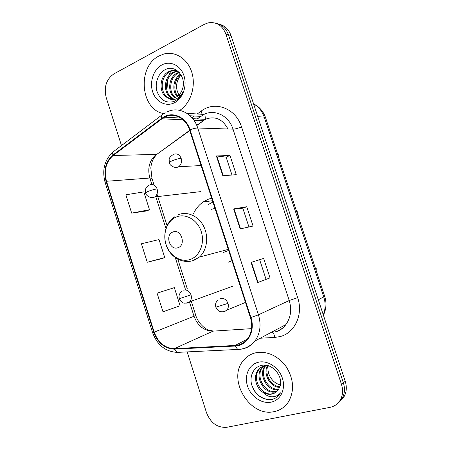 <?xml version="1.0" encoding="UTF-8"?>
<svg xmlns="http://www.w3.org/2000/svg" width="450" height="450" viewBox="0 0 450 450"><rect width="100%" height="100%" fill="white"/><g stroke="black" fill="none" stroke-linecap="round" stroke-linejoin="round"><path stroke-width="0.67" d="M211.68 198.203L208.159 199.294L203.057 202.028C198.9 204.947 195.688 208.862 193.416 213.767M228.521 262.142L231.958 260.702M340.037 401.22L344.301 396.236C346.618 391.702 346.928 386.713 345.229 381.268L230.985 35.494C228.707 29.216 224.724 25.453 219.043 24.21M187.155 351.906L206.494 412.673C210.696 423.073 217.474 427.944 226.828 427.286L329.951 407.363C334.659 406.378 338.192 403.774 340.554 399.555C342.894 394.971 343.209 389.919 341.488 384.407L225.894 34.138L228.454 34.819C226.159 28.496 222.159 24.716 216.444 23.468C222.159 24.716 226.159 28.496 228.454 34.819L343.373 382.826L228.454 34.819L230.985 35.494M338.152 402.902L342.439 397.884C344.767 393.322 345.082 388.305 343.373 382.826C345.082 388.305 344.767 393.322 342.439 397.884L338.152 402.902M159.058 55.963C136.738 66.791 140.552 110.149 163.896 113.603C140.552 110.149 136.738 66.791 159.058 55.963L163.524 54.124L159.058 55.963M255.212 352.896C250.487 354.122 246.589 356.619 243.506 360.377C226.783 378.844 249.547 417.645 274.219 411.598C280.249 410.332 285.013 407.07 288.512 401.805C294.57 390.803 293.799 379.108 286.206 366.728C277.397 355.337 267.064 350.724 255.212 352.896C250.487 354.122 246.589 356.619 243.506 360.377C226.783 378.844 249.547 417.645 274.219 411.598C280.249 410.332 285.013 407.07 288.512 401.805C294.57 390.803 293.799 379.108 286.206 366.728C277.397 355.337 267.064 350.724 255.212 352.896M164.914 116.994C174.105 112.23 186.002 118.322 189.557 129.988L250.425 317.644C252.81 325.783 251.837 332.871 247.511 338.895C244.271 342.951 240.131 345.139 235.091 345.471L174.42 348.626C164.953 348.261 158.214 342.765 154.198 332.134L106.504 181.271C103.748 170.488 105.958 161.904 113.136 155.514L162.011 118.778L164.914 116.994M164.745 116.466L161.769 118.294L112.911 155.047C105.553 161.601 103.292 170.398 106.116 181.446L153.787 332.257C157.899 343.147 164.807 348.784 174.51 349.155L235.187 346.033C247.371 345.842 255.69 331.161 250.909 317.509L190.007 129.78C186.362 117.816 174.161 111.578 164.745 116.466M270.017 277.892L257.636 282.555L270.017 277.892L263.638 258.401L251.066 262.389L257.636 282.555M265.989 279.146L259.644 259.712L251.066 262.389M259.644 259.712L263.638 258.401M222.834 175.77L236.256 174.662L229.989 155.498L216.377 155.953L222.834 175.77M231.975 175.011L226.125 157.112L216.377 155.953M226.131 157.134L229.989 155.498M240.159 228.926L253.063 226.058L246.741 206.73L233.646 208.935L240.159 228.926M248.946 226.974L242.814 208.192L233.646 208.935M242.814 208.204L246.741 206.73M179.831 110.334C190.513 103.444 196.059 86.698 191.947 72.799C187.937 58.854 175.157 50.67 163.524 54.124C175.157 50.67 187.937 58.854 191.947 72.799C196.059 86.698 190.513 103.444 179.831 110.334M225.894 34.138C222.328 25.284 216.377 21.538 208.035 22.894L204.159 24.401L113.895 73.907C106.318 79.256 103.748 87.142 106.194 97.566L121.472 145.564M131.676 213.12L149.49 209.734L143.797 191.897L125.859 194.799L131.676 213.12L146.835 210.921M157.078 293.169L162.99 311.788L180.112 305.758L174.336 287.634L157.078 293.169M147.268 262.254L164.739 257.558L159.007 239.58L141.407 243.782L147.268 262.254L162.017 258.57M164.739 257.558L161.882 258.626M149.49 209.734L146.7 210.982M177.165 96.536C171.669 90.894 173.132 78.497 180.557 74.104M177.739 96.109C172.946 90.388 174.251 79.312 180.934 74.7M174.881 97.751C167.057 93.251 168.199 76.787 177.593 72.804L179.044 72.219M175.449 97.509C168.081 92.616 169.537 76.837 178.644 72.962L179.415 72.624M172.62 98.331C163.058 95.664 162.844 76.612 173.346 72.152L177.609 71.055M173.183 98.241C164.042 95.068 164.188 76.657 174.414 72.315L178.037 71.269M167.867 97.757C170.207 98.646 172.569 98.634 174.954 97.718L175.787 97.352C179.038 95.647 181.299 92.762 182.576 88.701C186.626 76.944 175.399 64.401 165.757 69.396C158.439 72.574 154.564 82.89 156.921 91.159C160.251 100.08 165.909 103.528 173.897 101.498L174.724 101.121C178.29 99.304 180.99 96.289 182.824 92.081C180.951 95.754 178.431 98.128 175.264 99.197C172.553 100.018 170.083 99.54 167.867 97.757C158.586 94.646 158.664 75.909 169.02 71.494L170.747 70.819C173.143 70.121 175.534 70.239 177.919 71.173M170.927 98.409C160.189 97.453 158.766 76.506 170.106 71.657L171.833 70.987L176.034 70.594M180.112 96.694C175.118 89.55 175.41 82.249 180.984 74.773M161.949 64.896C153.613 69.272 149.361 81.793 152.646 91.761C155.801 101.784 165.814 107.061 174.24 102.853C182.711 98.797 187.391 85.984 183.966 75.701C180.669 65.346 170.229 60.362 161.949 64.896M170.595 71.438L168.683 75.983M167.619 79.813L166.933 90.523M178.003 247.697C186.474 245.07 181.131 228.442 172.969 231.981C164.638 234.714 169.852 251.049 178.003 247.697M223.121 252.596L228.623 250.419M214.987 208.395L211.41 209.329M212.923 202.028L208.266 204.536M209.891 199.058L209.599 198.776M279.602 387.326C284.383 377.218 272.306 362.61 261.664 365.372C253.597 366.885 249.21 376.149 251.724 384.952C255.308 394.627 261.562 399.566 270.489 399.763L271.406 399.606C274.95 398.824 277.768 396.917 279.866 393.885L280.513 392.827C278.257 395.561 275.316 396.877 271.682 396.771C268.571 396.596 265.748 395.179 263.205 392.518C266.102 394.127 269.021 394.644 271.952 394.059C274.607 393.469 276.733 392.04 278.325 389.773L279.602 387.326C270.304 387.484 262.761 374.023 267.412 365.541M279.832 386.73C271.007 386.353 264.071 373.961 267.958 365.681M278.511 389.492L278.438 389.509C267.801 392.175 257.512 374.625 265.241 365.619M278.814 388.997C268.442 391.039 258.817 374.473 265.781 365.535M277.116 391.241L275.029 391.899C264.24 394.588 253.873 376.599 261.877 367.588L264.549 365.147M277.493 390.836L275.889 391.298C265.118 393.981 254.768 376.043 262.761 367.054L264.673 365.152M263.205 392.518C255.831 388.243 252.906 376.026 258.317 369.765C260.01 367.723 262.052 366.396 264.442 365.794L266.951 365.439M275.878 392.31L272.43 393.722C261.591 396.411 251.167 378.281 259.217 369.219C260.904 367.178 262.941 365.856 265.331 365.254M280.367 384.756C272.644 383.529 266.496 373.748 268.239 365.766M258.249 362.272C248.963 364.466 244.052 375.559 247.5 386.038C250.808 396.546 261.771 404.139 271.159 402.142C280.592 400.309 285.998 389.036 282.392 378.202C278.933 367.335 267.48 359.921 258.249 362.272M276.621 397.282C269.702 402.649 257.468 397.918 252.962 388.299M323.274 314.814C325.564 309.184 325.727 303.261 323.764 297.034L264.229 117.124C262.153 111.15 258.609 106.746 253.597 103.927M257.811 116.691L264.229 117.124L265.551 117.669L324.703 296.353C326.762 302.867 326.329 309.144 323.392 315.18M345.229 381.268L341.488 384.407M324.703 296.353L318.308 299.79M227.942 128.987C222.564 119.042 215.123 115.774 205.622 119.188L196.689 125.263M197.319 113.918L201.139 111.122C214.74 100.429 235.828 108.152 241.509 126.872L297.652 297.63L289.221 300.532L233.01 129.156C228.904 115.813 214.892 108.889 204.047 114.356L197.139 118.918M297.652 297.63C303.559 314.505 294.699 333.242 279.804 336.639L274.871 337.404L260.162 338.237M274.972 331.92C279.321 330.744 282.938 328.32 285.812 324.664C290.796 317.734 291.932 309.69 289.221 300.532L258.452 314.803C261.388 324.799 260.224 333.529 254.959 340.988C250.931 346.118 245.756 348.907 239.445 349.346M190.069 115.763L200.903 116.387L197.404 118.929M165.24 112.821L163.029 114.176C161.511 114.457 161.089 115.83 161.769 118.294M153.787 332.257L152.533 332.477L105.131 182.464L106.116 181.446M174.51 349.155L177.193 352.389L178.852 352.311M161.629 115.234L114.497 150.834C112.877 151.234 112.348 152.64 112.911 155.047M235.187 346.033L237.718 349.447L239.265 349.363M250.909 317.509L258.452 314.803L197.724 128.008C195.761 128.025 193.191 128.616 190.007 129.78M167.012 111.949C178.414 105.981 193.286 113.484 197.724 128.008L233.01 129.156C235.243 129.071 238.072 128.312 241.509 126.872M192.032 117.788L194.445 116.021M201.139 111.122L202.151 114.306M201.988 115.588L203.906 114.424L186.941 113.321M272.205 332.477C273.488 333.084 274.376 334.727 274.871 337.404M154.198 332.134L194.029 316.254C197.764 325.974 204.103 330.936 213.053 331.138L251.556 328.646M174.42 348.626L213.053 331.138L215.347 330.986M235.091 345.471L247.258 339.221M162.011 118.778L183.083 119.824M194.012 120.364L203.344 120.797L196.796 125.516M113.136 155.514L156.324 154.389C149.451 160.256 147.285 168.137 149.828 178.031L151.858 184.393M189.669 130.331L156.831 154.344C154.198 157.275 152.601 159.846 152.044 162.067C151.532 163.828 151.352 163.772 150.806 167.923L151.971 178.425M106.504 181.271L149.828 178.031L151.948 178.363L154.08 185.018M155.644 196.222L165.949 228.448M175.281 257.619L185.49 289.553M189.568 302.304L194.029 316.254L195.789 315.382M158.991 152.786L189.754 130.596M204.913 113.968L205.374 119.171M205.312 119.334L203.344 120.797L205.279 119.351L192.78 118.682M240.547 228.842L234.045 208.884M223.239 175.736L216.799 155.964M258.007 282.409L251.443 262.271M190.221 259.459C199.738 256.281 205.048 243.124 201.234 231.553C197.556 219.938 185.844 213.137 176.558 216.894C167.214 220.477 162.439 233.359 166.072 244.519C169.577 255.729 180.759 262.806 190.221 259.459M193.382 260.657L199.423 257.079C206.955 250.436 208.952 236.891 203.788 226.569C198.692 216.197 187.509 211.028 178.583 214.594M228.285 249.384L199.423 257.079L192.549 260.719C182.407 263.728 171.107 257.406 166.764 246.718C162.321 236.064 165.6 222.761 174.493 216.866L170.027 221.546M230.214 258.092L231.069 257.968M174.274 167.226L177.896 167.136L178.599 166.764C181.209 164.779 182.064 161.966 181.164 158.344C179.567 154.569 177.092 153.208 173.745 154.26M181.164 158.344C178.554 158.569 175.506 159.407 172.024 160.852C170.117 161.713 169.217 162.349 169.318 162.771C169.481 165.24 174.645 168.896 178.599 166.764L201.088 165.538M222.817 311.85L224.494 311.659L226.834 310.168C228.369 308.301 228.757 306.034 227.998 303.379C226.35 299.464 223.768 297.832 220.241 298.468M227.998 303.379L215.797 307.204L215.488 305.117C215.336 305.297 215.584 301.899 218.047 299.846M150.986 197.499L154.007 197.342L154.817 196.909C157.202 195.013 157.956 192.341 157.089 188.899C155.548 185.197 153.18 183.819 149.985 184.759M157.089 188.899C154.434 189.259 151.436 190.108 148.095 191.447C146.362 192.195 145.536 192.729 145.62 193.044C145.586 195.221 150.801 199.164 154.817 196.909L200.734 191.616M186.053 303.154L187.768 302.963L189.675 301.804C191.346 299.97 191.79 297.664 191.014 294.879C189.439 291.082 186.992 289.507 183.673 290.154M191.014 294.879L179.314 298.642L179.021 296.511C178.824 296.662 179.308 292.995 181.896 291.218M212.496 200.7L203.057 202.028M253.581 103.888C259.358 106.734 263.346 111.33 265.551 117.669M344.301 396.236L340.554 399.555M275.985 331.768C280.046 330.502 283.32 328.134 285.812 324.664L254.959 340.988C250.357 346.376 244.609 349.194 237.718 349.447L177.193 352.389C165.409 351.669 157.191 345.032 152.539 332.488M112.961 151.976C104.479 159.975 101.863 170.117 105.114 182.407M164.554 117.18L180.731 118.041M156.982 194.096L167.068 225.613M177.806 259.172L187.329 288.945M191.396 301.641L195.795 315.399C197.634 322.307 204.514 328.849 208.778 330.142L213.564 331.104M176.13 71.651L175.067 71.488M171.833 70.987L170.747 70.819M297.608 211.742L298.53 217.294M230.659 257.957L231.047 257.901M169.307 162.726L169.161 159.362C169.149 157.967 170.505 156.358 173.222 154.536M277.318 153.214L278.966 155.672L278.927 158.079M245.481 302.406L226.834 310.168C223.734 312.221 220.838 312.334 218.154 310.517L215.803 307.215M316.176 270.596L316.232 268.222M145.609 193.005L145.423 190.001C145.316 188.696 146.616 187.065 149.321 185.107M232.605 286.256L189.675 301.804C186.193 303.322 183.921 303.587 182.852 302.597C181.007 301.646 179.831 300.33 179.314 298.648M262.761 367.054L261.877 367.588M259.217 369.219L258.317 369.765"/></g></svg>
